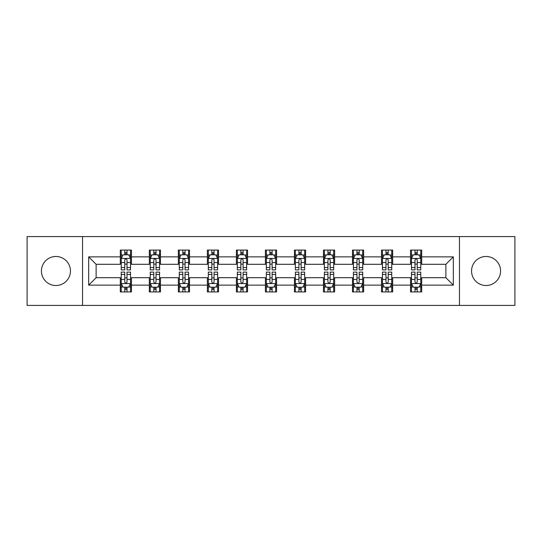 <?xml version="1.0" encoding="UTF-8"?>
<svg xmlns="http://www.w3.org/2000/svg" width="542" height="542" viewBox="0 0 542 542"><rect width="100%" height="100%" fill="white"/><g stroke="black" fill="none" stroke-linecap="round" stroke-linejoin="round"><path stroke-width="0.81" d="M486.066 256.488A14.512 14.512 0 0 0 471.554 271A14.512 14.512 0 0 0 486.066 285.512A14.512 14.512 0 0 0 500.578 271A14.512 14.512 0 0 0 486.066 256.488M55.934 256.488A14.512 14.512 0 0 0 41.422 271A14.512 14.512 0 0 0 55.934 285.512A14.512 14.512 0 0 0 70.446 271A14.512 14.512 0 0 0 55.934 256.488M459.46 305.417L514.9 305.417L514.9 236.583L459.46 236.583L459.46 305.417L82.54 305.417L82.54 236.583L27.1 236.583L27.1 305.417L82.54 305.417M459.46 236.583L82.54 236.583M421.696 256.861L421.696 250.072L410.531 250.072L410.531 256.861L392.672 256.861L392.672 250.072L381.507 250.072L381.507 256.861L363.648 256.861L363.648 250.072L352.483 250.072L352.483 256.861L334.624 256.861L334.624 250.072L323.466 250.072L323.466 256.861L305.607 256.861L305.607 250.072L294.442 250.072L294.442 256.861L276.583 256.861L276.583 250.072L265.417 250.072L265.417 256.861L247.558 256.861L247.558 250.072L236.393 250.072L236.393 256.861L218.534 256.861L218.534 250.072L207.376 250.072L207.376 256.861L189.517 256.861L189.517 250.072L178.352 250.072L178.352 256.861L160.493 256.861L160.493 250.072L149.328 250.072L149.328 256.861L131.469 256.861L131.469 250.072L120.304 250.072L120.304 256.861L88.678 256.861L88.678 285.139L96.124 277.7L120.304 277.7L120.304 291.928L131.469 291.928L131.469 277.7L149.328 277.7L149.328 291.928L160.493 291.928L160.493 277.7L178.352 277.7L178.352 291.928L189.517 291.928L189.517 277.7L207.376 277.7L207.376 291.928L218.534 291.928L218.534 277.7L236.393 277.7L236.393 291.928L247.558 291.928L247.558 277.7L265.417 277.7L265.417 291.928L276.583 291.928L276.583 277.7L294.442 277.7L294.442 291.928L305.607 291.928L305.607 277.7L323.466 277.7L323.466 291.928L334.624 291.928L334.624 277.7L352.483 277.7L352.483 291.928L363.648 291.928L363.648 277.7L381.507 277.7L381.507 291.928L392.672 291.928L392.672 277.7L410.531 277.7L410.531 291.928L421.696 291.928L421.696 277.7L445.876 277.7L445.876 264.3L421.696 264.3L421.696 256.861L453.322 256.861L453.322 285.139L421.696 285.139M410.531 285.139L392.672 285.139M381.507 285.139L363.648 285.139M352.483 285.139L334.624 285.139M323.466 285.139L305.607 285.139M294.442 285.139L276.583 285.139M265.417 285.139L247.558 285.139M236.393 285.139L218.534 285.139M207.376 285.139L189.517 285.139M178.352 285.139L160.493 285.139M149.328 285.139L131.469 285.139M120.304 285.139L88.678 285.139M410.531 256.861L410.531 264.3L392.672 264.3L392.672 256.861M381.507 256.861L381.507 264.3L363.648 264.3L363.648 256.861M352.483 256.861L352.483 264.3L334.624 264.3L334.624 256.861M323.466 256.861L323.466 264.3L305.607 264.3L305.607 256.861M294.442 256.861L294.442 264.3L276.583 264.3L276.583 256.861M265.417 256.861L265.417 264.3L247.558 264.3L247.558 256.861M236.393 256.861L236.393 264.3L218.534 264.3L218.534 256.861M207.376 256.861L207.376 264.3L189.517 264.3L189.517 256.861M178.352 256.861L178.352 264.3L160.493 264.3L160.493 256.861M149.328 256.861L149.328 264.3L131.469 264.3L131.469 256.861M120.304 256.861L120.304 264.3L96.124 264.3L88.678 256.861M96.124 264.3L96.124 277.7M453.322 285.139L445.876 277.7M445.876 264.3L453.322 256.861M120.304 254.72L121.239 254.72M124.768 254.72L127.004 254.72M130.541 254.72L131.469 254.72M120.304 264.117L121.239 264.117M124.768 264.117L127.004 264.117M130.541 264.117L131.469 264.117M120.304 277.883L121.239 277.883M124.768 277.883L127.004 277.883M130.541 277.883L131.469 277.883M120.304 287.28L121.239 287.28M124.768 287.28L127.004 287.28M130.541 287.28L131.469 287.28M149.328 277.883L150.256 277.883M153.792 277.883L156.028 277.883M159.558 277.883L160.493 277.883M149.328 287.28L150.256 287.28M153.792 287.28L156.028 287.28M159.558 287.28L160.493 287.28M149.328 254.72L150.256 254.72M153.792 254.72L156.028 254.72M159.558 254.72L160.493 254.72M149.328 264.117L150.256 264.117M153.792 264.117L156.028 264.117M159.558 264.117L160.493 264.117M178.352 277.883L179.28 277.883M182.817 277.883L185.052 277.883M188.582 277.883L189.517 277.883M178.352 287.28L179.28 287.28M182.817 287.28L185.052 287.28M188.582 287.28L189.517 287.28M178.352 254.72L179.28 254.72M182.817 254.72L185.052 254.72M188.582 254.72L189.517 254.72M178.352 264.117L179.28 264.117M182.817 264.117L185.052 264.117M188.582 264.117L189.517 264.117M207.376 277.883L208.304 277.883M211.841 277.883L214.07 277.883M217.606 277.883L218.534 277.883M207.376 287.28L208.304 287.28M211.841 287.28L214.07 287.28M217.606 287.28L218.534 287.28M207.376 254.72L208.304 254.72M211.841 254.72L214.07 254.72M217.606 254.72L218.534 254.72M207.376 264.117L208.304 264.117M211.841 264.117L214.07 264.117M217.606 264.117L218.534 264.117M236.393 277.883L237.328 277.883M240.858 277.883L243.094 277.883M246.63 277.883L247.558 277.883M236.393 287.28L237.328 287.28M240.858 287.28L243.094 287.28M246.63 287.28L247.558 287.28M236.393 254.72L237.328 254.72M240.858 254.72L243.094 254.72M246.63 254.72L247.558 254.72M236.393 264.117L237.328 264.117M240.858 264.117L243.094 264.117M246.63 264.117L247.558 264.117M265.417 277.883L266.352 277.883M269.882 277.883L272.118 277.883M275.648 277.883L276.583 277.883M265.417 287.28L266.352 287.28M269.882 287.28L272.118 287.28M275.648 287.28L276.583 287.28M265.417 254.72L266.352 254.72M269.882 254.72L272.118 254.72M275.648 254.72L276.583 254.72M265.417 264.117L266.352 264.117M269.882 264.117L272.118 264.117M275.648 264.117L276.583 264.117M294.442 277.883L295.37 277.883M298.906 277.883L301.142 277.883M304.672 277.883L305.607 277.883M294.442 287.28L295.37 287.28M298.906 287.28L301.142 287.28M304.672 287.28L305.607 287.28M294.442 254.72L295.37 254.72M298.906 254.72L301.142 254.72M304.672 254.72L305.607 254.72M294.442 264.117L295.37 264.117M298.906 264.117L301.142 264.117M304.672 264.117L305.607 264.117M323.466 277.883L324.394 277.883M327.93 277.883L330.159 277.883M333.696 277.883L334.624 277.883M323.466 287.28L324.394 287.28M327.93 287.28L330.159 287.28M333.696 287.28L334.624 287.28M323.466 254.72L324.394 254.72M327.93 254.72L330.159 254.72M333.696 254.72L334.624 254.72M323.466 264.117L324.394 264.117M327.93 264.117L330.159 264.117M333.696 264.117L334.624 264.117M352.483 277.883L353.418 277.883M356.948 277.883L359.183 277.883M362.72 277.883L363.648 277.883M352.483 287.28L353.418 287.28M356.948 287.28L359.183 287.28M362.72 287.28L363.648 287.28M352.483 254.72L353.418 254.72M356.948 254.72L359.183 254.72M362.72 254.72L363.648 254.72M352.483 264.117L353.418 264.117M356.948 264.117L359.183 264.117M362.72 264.117L363.648 264.117M381.507 277.883L382.442 277.883M385.972 277.883L388.207 277.883M391.744 277.883L392.672 277.883M381.507 287.28L382.442 287.28M385.972 287.28L388.207 287.28M391.744 287.28L392.672 287.28M381.507 254.72L382.442 254.72M385.972 254.72L388.207 254.72M391.744 254.72L392.672 254.72M381.507 264.117L382.442 264.117M385.972 264.117L388.207 264.117M391.744 264.117L392.672 264.117M410.531 277.883L411.459 277.883M414.996 277.883L417.232 277.883M420.761 277.883L421.696 277.883M410.531 287.28L411.459 287.28M414.996 287.28L417.232 287.28M420.761 287.28L421.696 287.28M410.531 254.72L411.459 254.72M414.996 254.72L417.232 254.72M420.761 254.72L421.696 254.72M410.531 264.117L411.459 264.117M414.996 264.117L417.232 264.117M420.761 264.117L421.696 264.117M127.004 252.491L124.768 252.491M130.541 267.552L127.004 267.552L127.004 269.882L130.541 269.882L130.541 258.534L128.678 254.815L123.095 254.815L121.239 258.534L121.239 269.882L124.768 269.882L124.768 267.552L121.239 267.552M121.239 258.534L121.239 250.072M130.541 258.534L130.541 250.072M124.768 254.815L124.768 250.072M127.004 250.072L127.004 254.815M127.004 267.552L127.004 259.93C126.259 258.5 125.514 258.5 124.768 259.93L124.768 267.552M124.768 289.509L127.004 289.509M121.239 274.448L124.768 274.448L124.768 272.118L121.239 272.118L121.239 283.466L123.095 287.185L128.678 287.185L130.541 283.466L130.541 272.118L127.004 272.118L127.004 274.448L130.541 274.448M130.541 283.466L130.541 291.928M121.239 283.466L121.239 291.928M127.004 287.185L127.004 291.928M124.768 291.928L124.768 287.185M124.768 274.448L124.768 282.07C125.514 283.5 126.259 283.5 127.004 282.07L127.004 274.448M156.028 252.491L153.792 252.491M159.558 267.552L156.028 267.552L156.028 269.882L159.558 269.882L159.558 258.534L157.702 254.815L152.119 254.815L150.256 258.534L150.256 269.882L153.792 269.882L153.792 267.552L150.256 267.552M150.256 258.534L150.256 250.072M159.558 258.534L159.558 250.072M153.792 254.815L153.792 250.072M156.028 250.072L156.028 254.815M156.028 267.552L156.028 259.93C155.283 258.5 154.538 258.5 153.792 259.93L153.792 267.552M185.052 252.491L182.817 252.491M188.582 267.552L185.052 267.552L185.052 269.882L188.582 269.882L188.582 258.534L186.726 254.815L181.143 254.815L179.28 258.534L179.28 269.882L182.817 269.882L182.817 267.552L179.28 267.552M179.28 258.534L179.28 250.072M188.582 258.534L188.582 250.072M182.817 254.815L182.817 250.072M185.052 250.072L185.052 254.815M185.052 267.552L185.052 259.93C184.307 258.5 183.562 258.5 182.817 259.93L182.817 267.552M153.792 289.509L156.028 289.509M150.256 274.448L153.792 274.448L153.792 272.118L150.256 272.118L150.256 283.466L152.119 287.185L157.702 287.185L159.558 283.466L159.558 272.118L156.028 272.118L156.028 274.448L159.558 274.448M159.558 283.466L159.558 291.928M150.256 283.466L150.256 291.928M156.028 287.185L156.028 291.928M153.792 291.928L153.792 287.185M153.792 274.448L153.792 282.07C154.538 283.5 155.283 283.5 156.028 282.07L156.028 274.448M182.817 289.509L185.052 289.509M179.28 274.448L182.817 274.448L182.817 272.118L179.28 272.118L179.28 283.466L181.143 287.185L186.726 287.185L188.582 283.466L188.582 272.118L185.052 272.118L185.052 274.448L188.582 274.448M188.582 283.466L188.582 291.928M179.28 283.466L179.28 291.928M185.052 287.185L185.052 291.928M182.817 291.928L182.817 287.185M182.817 274.448L182.817 282.07C183.562 283.5 184.307 283.5 185.052 282.07L185.052 274.448M214.07 252.491L211.841 252.491M217.606 267.552L214.07 267.552L214.07 269.882L217.606 269.882L217.606 258.534L215.743 254.815L210.167 254.815L208.304 258.534L208.304 269.882L211.841 269.882L211.841 267.552L208.304 267.552M208.304 258.534L208.304 250.072M217.606 258.534L217.606 250.072M211.841 254.815L211.841 250.072M214.07 250.072L214.07 254.815M214.07 267.552L214.07 259.93C213.331 258.5 212.586 258.5 211.841 259.93L211.841 267.552M243.094 252.491L240.858 252.491M246.63 267.552L243.094 267.552L243.094 269.882L246.63 269.882L246.63 258.534L244.767 254.815L239.185 254.815L237.328 258.534L237.328 269.882L240.858 269.882L240.858 267.552L237.328 267.552M237.328 258.534L237.328 250.072M246.63 258.534L246.63 250.072M240.858 254.815L240.858 250.072M243.094 250.072L243.094 254.815M243.094 267.552L243.094 259.93C242.349 258.5 241.603 258.5 240.858 259.93L240.858 267.552M272.118 252.491L269.882 252.491M275.648 267.552L272.118 267.552L272.118 269.882L275.648 269.882L275.648 258.534L273.791 254.815L268.209 254.815L266.352 258.534L266.352 269.882L269.882 269.882L269.882 267.552L266.352 267.552M266.352 258.534L266.352 250.072M275.648 258.534L275.648 250.072M269.882 254.815L269.882 250.072M272.118 250.072L272.118 254.815M272.118 267.552L272.118 259.93C271.373 258.5 270.627 258.5 269.882 259.93L269.882 267.552M211.841 289.509L214.07 289.509M208.304 274.448L211.841 274.448L211.841 272.118L208.304 272.118L208.304 283.466L210.167 287.185L215.743 287.185L217.606 283.466L217.606 272.118L214.07 272.118L214.07 274.448L217.606 274.448M217.606 283.466L217.606 291.928M208.304 283.466L208.304 291.928M214.07 287.185L214.07 291.928M211.841 291.928L211.841 287.185M211.841 274.448L211.841 282.07C212.579 283.5 213.324 283.5 214.07 282.07L214.07 274.448M240.858 289.509L243.094 289.509M237.328 274.448L240.858 274.448L240.858 272.118L237.328 272.118L237.328 283.466L239.185 287.185L244.767 287.185L246.63 283.466L246.63 272.118L243.094 272.118L243.094 274.448L246.63 274.448M246.63 283.466L246.63 291.928M237.328 283.466L237.328 291.928M243.094 287.185L243.094 291.928M240.858 291.928L240.858 287.185M240.858 274.448L240.858 282.07C241.603 283.5 242.349 283.5 243.094 282.07L243.094 274.448M269.882 289.509L272.118 289.509M266.352 274.448L269.882 274.448L269.882 272.118L266.352 272.118L266.352 283.466L268.209 287.185L273.791 287.185L275.648 283.466L275.648 272.118L272.118 272.118L272.118 274.448L275.648 274.448M275.648 283.466L275.648 291.928M266.352 283.466L266.352 291.928M272.118 287.185L272.118 291.928M269.882 291.928L269.882 287.185M269.882 274.448L269.882 282.07C270.627 283.5 271.373 283.5 272.118 282.07L272.118 274.448M301.142 252.491L298.906 252.491M304.672 267.552L301.142 267.552L301.142 269.882L304.672 269.882L304.672 258.534L302.815 254.815L297.233 254.815L295.37 258.534L295.37 269.882L298.906 269.882L298.906 267.552L295.37 267.552M295.37 258.534L295.37 250.072M304.672 258.534L304.672 250.072M298.906 254.815L298.906 250.072M301.142 250.072L301.142 254.815M301.142 267.552L301.142 259.93C300.397 258.5 299.651 258.5 298.906 259.93L298.906 267.552M298.906 289.509L301.142 289.509M295.37 274.448L298.906 274.448L298.906 272.118L295.37 272.118L295.37 283.466L297.233 287.185L302.815 287.185L304.672 283.466L304.672 272.118L301.142 272.118L301.142 274.448L304.672 274.448M304.672 283.466L304.672 291.928M295.37 283.466L295.37 291.928M301.142 287.185L301.142 291.928M298.906 291.928L298.906 287.185M298.906 274.448L298.906 282.07C299.651 283.5 300.397 283.5 301.142 282.07L301.142 274.448M330.159 252.491L327.93 252.491M333.696 267.552L330.159 267.552L330.159 269.882L333.696 269.882L333.696 258.534L331.833 254.815L326.257 254.815L324.394 258.534L324.394 269.882L327.93 269.882L327.93 267.552L324.394 267.552M324.394 258.534L324.394 250.072M333.696 258.534L333.696 250.072M327.93 254.815L327.93 250.072M330.159 250.072L330.159 254.815M330.159 267.552L330.159 259.93C329.421 258.5 328.676 258.5 327.93 259.93L327.93 267.552M327.93 289.509L330.159 289.509M324.394 274.448L327.93 274.448L327.93 272.118L324.394 272.118L324.394 283.466L326.257 287.185L331.833 287.185L333.696 283.466L333.696 272.118L330.159 272.118L330.159 274.448L333.696 274.448M333.696 283.466L333.696 291.928M324.394 283.466L324.394 291.928M330.159 287.185L330.159 291.928M327.93 291.928L327.93 287.185M327.93 274.448L327.93 282.07C328.669 283.5 329.414 283.5 330.159 282.07L330.159 274.448M359.183 252.491L356.948 252.491M362.72 267.552L359.183 267.552L359.183 269.882L362.72 269.882L362.72 258.534L360.857 254.815L355.274 254.815L353.418 258.534L353.418 269.882L356.948 269.882L356.948 267.552L353.418 267.552M353.418 258.534L353.418 250.072M362.72 258.534L362.72 250.072M356.948 254.815L356.948 250.072M359.183 250.072L359.183 254.815M359.183 267.552L359.183 259.93C358.438 258.5 357.693 258.5 356.948 259.93L356.948 267.552M356.948 289.509L359.183 289.509M353.418 274.448L356.948 274.448L356.948 272.118L353.418 272.118L353.418 283.466L355.274 287.185L360.857 287.185L362.72 283.466L362.72 272.118L359.183 272.118L359.183 274.448L362.72 274.448M362.72 283.466L362.72 291.928M353.418 283.466L353.418 291.928M359.183 287.185L359.183 291.928M356.948 291.928L356.948 287.185M356.948 274.448L356.948 282.07C357.693 283.5 358.438 283.5 359.183 282.07L359.183 274.448M388.207 252.491L385.972 252.491M391.744 267.552L388.207 267.552L388.207 269.882L391.744 269.882L391.744 258.534L389.881 254.815L384.298 254.815L382.442 258.534L382.442 269.882L385.972 269.882L385.972 267.552L382.442 267.552M382.442 258.534L382.442 250.072M391.744 258.534L391.744 250.072M385.972 254.815L385.972 250.072M388.207 250.072L388.207 254.815M388.207 267.552L388.207 259.93C387.462 258.5 386.717 258.5 385.972 259.93L385.972 267.552M385.972 289.509L388.207 289.509M382.442 274.448L385.972 274.448L385.972 272.118L382.442 272.118L382.442 283.466L384.298 287.185L389.881 287.185L391.744 283.466L391.744 272.118L388.207 272.118L388.207 274.448L391.744 274.448M391.744 283.466L391.744 291.928M382.442 283.466L382.442 291.928M388.207 287.185L388.207 291.928M385.972 291.928L385.972 287.185M385.972 274.448L385.972 282.07C386.717 283.5 387.462 283.5 388.207 282.07L388.207 274.448M417.232 252.491L414.996 252.491M420.761 267.552L417.232 267.552L417.232 269.882L420.761 269.882L420.761 258.534L418.905 254.815L413.322 254.815L411.459 258.534L411.459 269.882L414.996 269.882L414.996 267.552L411.459 267.552M411.459 258.534L411.459 250.072M420.761 258.534L420.761 250.072M414.996 254.815L414.996 250.072M417.232 250.072L417.232 254.815M417.232 267.552L417.232 259.93C416.486 258.5 415.741 258.5 414.996 259.93L414.996 267.552M414.996 289.509L417.232 289.509M411.459 274.448L414.996 274.448L414.996 272.118L411.459 272.118L411.459 283.466L413.322 287.185L418.905 287.185L420.761 283.466L420.761 272.118L417.232 272.118L417.232 274.448L420.761 274.448M420.761 283.466L420.761 291.928M411.459 283.466L411.459 291.928M417.232 287.185L417.232 291.928M414.996 291.928L414.996 287.185M414.996 274.448L414.996 282.07C415.741 283.5 416.486 283.5 417.232 282.07L417.232 274.448M130.493 258.439L121.286 258.439M121.239 255.038L122.987 255.038M128.793 255.038L130.541 255.038M124.768 262.565L121.239 262.565M130.541 262.565L127.004 262.565M127.004 253.67L124.768 253.67M121.286 283.561L130.493 283.561M130.541 286.962L128.793 286.962M122.987 286.962L121.239 286.962M127.004 279.435L130.541 279.435M121.239 279.435L124.768 279.435M124.768 288.33L127.004 288.33M159.517 258.439L150.303 258.439M150.256 255.038L152.011 255.038M157.81 255.038L159.558 255.038M153.792 262.565L150.256 262.565M159.558 262.565L156.028 262.565M156.028 253.67L153.792 253.67M188.535 258.439L179.327 258.439M179.28 255.038L181.028 255.038M186.834 255.038L188.582 255.038M182.817 262.565L179.28 262.565M188.582 262.565L185.052 262.565M185.052 253.67L182.817 253.67M150.303 283.561L159.517 283.561M159.558 286.962L157.81 286.962M152.011 286.962L150.256 286.962M156.028 279.435L159.558 279.435M150.256 279.435L153.792 279.435M153.792 288.33L156.028 288.33M179.327 283.561L188.535 283.561M188.582 286.962L186.834 286.962M181.028 286.962L179.28 286.962M185.052 279.435L188.582 279.435M179.28 279.435L182.817 279.435M182.817 288.33L185.052 288.33M217.559 258.439L208.352 258.439M208.304 255.038L210.052 255.038M215.858 255.038L217.606 255.038M211.841 262.565L208.304 262.565M217.606 262.565L214.07 262.565M214.07 253.67L211.841 253.67M246.583 258.439L237.376 258.439M237.328 255.038L239.076 255.038M244.882 255.038L246.63 255.038M240.858 262.565L237.328 262.565M246.63 262.565L243.094 262.565M243.094 253.67L240.858 253.67M275.607 258.439L266.393 258.439M266.352 255.038L268.1 255.038M273.9 255.038L275.648 255.038M269.882 262.565L266.352 262.565M275.648 262.565L272.118 262.565M272.118 253.67L269.882 253.67M208.352 283.561L217.559 283.561M217.606 286.962L215.858 286.962M210.052 286.962L208.304 286.962M214.07 279.435L217.606 279.435M208.304 279.435L211.841 279.435M211.841 288.33L214.07 288.33M237.376 283.561L246.583 283.561M246.63 286.962L244.882 286.962M239.076 286.962L237.328 286.962M243.094 279.435L246.63 279.435M237.328 279.435L240.858 279.435M240.858 288.33L243.094 288.33M266.393 283.561L275.607 283.561M275.648 286.962L273.9 286.962M268.1 286.962L266.352 286.962M272.118 279.435L275.648 279.435M266.352 279.435L269.882 279.435M269.882 288.33L272.118 288.33M304.624 258.439L295.417 258.439M295.37 255.038L297.118 255.038M302.924 255.038L304.672 255.038M298.906 262.565L295.37 262.565M304.672 262.565L301.142 262.565M301.142 253.67L298.906 253.67M295.417 283.561L304.624 283.561M304.672 286.962L302.924 286.962M297.118 286.962L295.37 286.962M301.142 279.435L304.672 279.435M295.37 279.435L298.906 279.435M298.906 288.33L301.142 288.33M333.648 258.439L324.441 258.439M324.394 255.038L326.142 255.038M331.948 255.038L333.696 255.038M327.93 262.565L324.394 262.565M333.696 262.565L330.159 262.565M330.159 253.67L327.93 253.67M324.441 283.561L333.648 283.561M333.696 286.962L331.948 286.962M326.142 286.962L324.394 286.962M330.159 279.435L333.696 279.435M324.394 279.435L327.93 279.435M327.93 288.33L330.159 288.33M362.673 258.439L353.465 258.439M353.418 255.038L355.166 255.038M360.972 255.038L362.72 255.038M356.948 262.565L353.418 262.565M362.72 262.565L359.183 262.565M359.183 253.67L356.948 253.67M353.465 283.561L362.673 283.561M362.72 286.962L360.972 286.962M355.166 286.962L353.418 286.962M359.183 279.435L362.72 279.435M353.418 279.435L356.948 279.435M356.948 288.33L359.183 288.33M391.697 258.439L382.483 258.439M382.442 255.038L384.19 255.038M389.989 255.038L391.744 255.038M385.972 262.565L382.442 262.565M391.744 262.565L388.207 262.565M388.207 253.67L385.972 253.67M382.483 283.561L391.697 283.561M391.744 286.962L389.989 286.962M384.19 286.962L382.442 286.962M388.207 279.435L391.744 279.435M382.442 279.435L385.972 279.435M385.972 288.33L388.207 288.33M420.714 258.439L411.507 258.439M411.459 255.038L413.207 255.038M419.013 255.038L420.761 255.038M414.996 262.565L411.459 262.565M420.761 262.565L417.232 262.565M417.232 253.67L414.996 253.67M411.507 283.561L420.714 283.561M420.761 286.962L419.013 286.962M413.207 286.962L411.459 286.962M417.232 279.435L420.761 279.435M411.459 279.435L414.996 279.435M414.996 288.33L417.232 288.33"/></g></svg>
